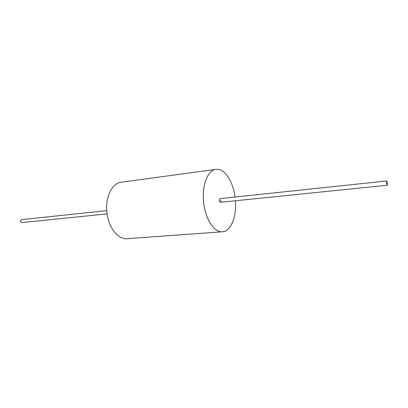 <?xml version="1.0" encoding="UTF-8"?>
<svg xmlns="http://www.w3.org/2000/svg" width="408" height="408" viewBox="0 0 408 408"><rect width="100%" height="100%" fill="white"/><g stroke="black" fill="none" stroke-linecap="round" stroke-linejoin="round"><path stroke-width="0.61" d="M386.702 180.968L386.284 183.1L387.151 185.252L387.569 183.121L386.702 180.968L219.856 198.645L219.127 200.506L220.254 202.312L220.983 200.445M387.151 185.252L220.254 202.312L220.998 200.445M235.034 197.033C233.065 181.229 224.324 167.994 215.949 169.356C207.993 170.034 201.97 184.625 203.531 201.047C204.821 218.326 214.124 232.851 222.442 231.78C230.923 231.387 236.752 216.633 235.421 200.761M222.442 231.78L127.148 238.69C117.841 239.782 107.85 226.802 106.794 211.227C105.417 196.432 112.394 183.07 121.273 182.213L215.934 169.356C207.978 170.039 201.955 184.63 203.51 201.047C204.801 218.326 214.108 232.856 222.426 231.78L222.436 231.78C214.108 232.856 204.801 218.326 203.51 201.047C201.955 184.63 207.978 170.039 215.934 169.356L215.949 169.356M106.748 210.625L21.364 219.667L20.405 221.202L21.67 222.61L107.085 213.879"/></g></svg>

